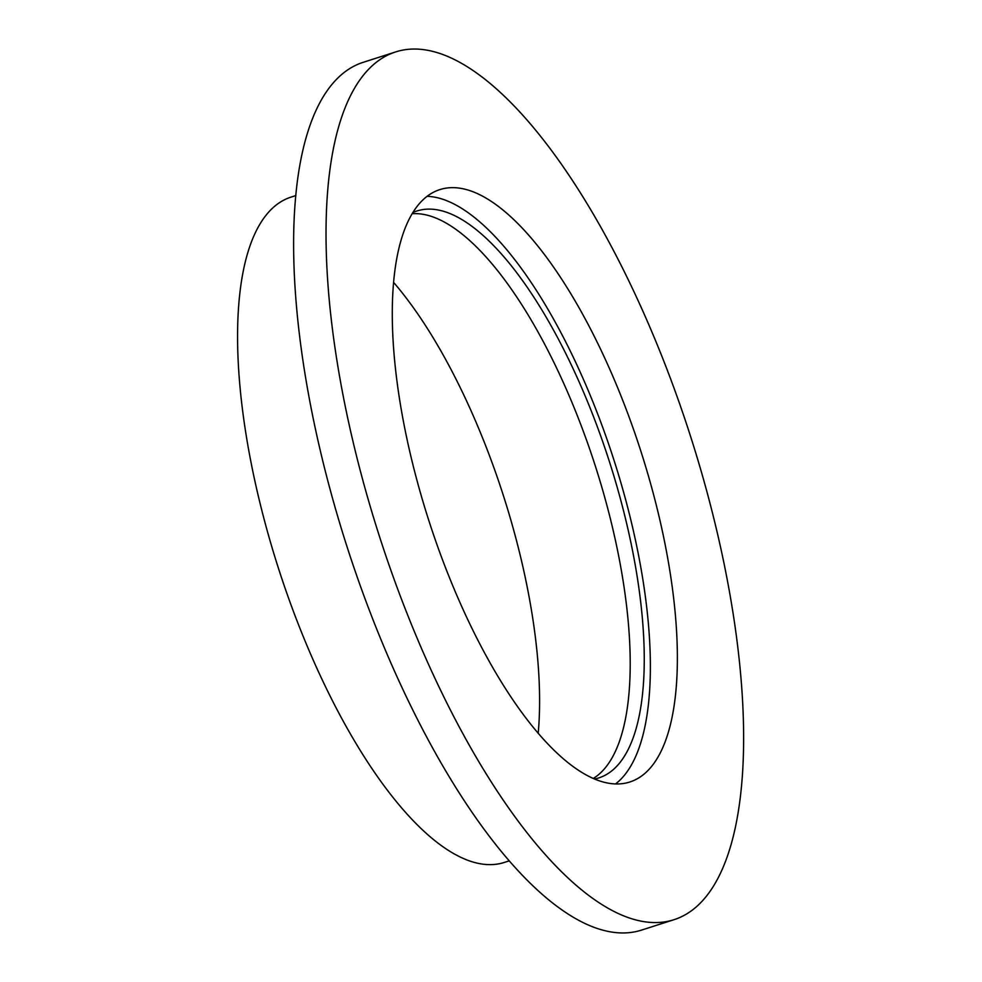 <?xml version="1.0" encoding="UTF-8"?>
<svg xmlns="http://www.w3.org/2000/svg" width="982" height="982" viewBox="0 0 982 982"><rect width="100%" height="100%" fill="white"/><g stroke="black" fill="none" stroke-linecap="round" stroke-linejoin="round"><path stroke-width="1.47" d="M440.623 53.728A455.66 163.417 -107.8 0 1 707.224 492.841A455.66 163.417 -107.8 0 1 673.922 919.717A455.66 163.417 -107.8 0 1 629.032 917.875A455.66 163.417 -107.8 0 1 362.432 478.774A455.66 163.417 -107.8 0 1 395.734 51.899A455.66 163.417 -107.8 0 1 440.623 53.728M470.513 190.839A311.061 111.555 -107.8 0 1 652.514 490.607A311.061 111.555 -107.8 0 1 629.781 782.016A311.061 111.555 -107.8 0 1 599.143 780.764A311.061 111.555 -107.8 0 1 417.141 481.008A311.061 111.555 -107.8 0 1 439.875 189.6A311.061 111.555 -107.8 0 1 470.513 190.839M673.922 919.717L641.528 930.101A455.66 163.417 -107.8 0 1 596.639 928.272A455.66 163.417 -107.8 0 1 330.026 489.159A455.66 163.417 -107.8 0 1 363.328 62.283L395.734 51.899M509.155 860.883L504.294 862.442A349.334 125.279 -107.8 0 1 469.875 861.042A349.334 125.279 -107.8 0 1 265.484 524.388A349.334 125.279 -107.8 0 1 291.016 197.124L295.877 195.565M393.647 282.448A309.846 111.126 -107.8 0 1 538.197 733.345M412.219 213.708A297.693 106.768 -107.8 0 1 432.24 216.678A297.693 106.768 -107.8 0 1 602.923 490.963A297.693 106.768 -107.8 0 1 593.275 778.468M412.956 212.505A297.693 106.768 -107.8 0 1 416.945 210.983A297.693 106.768 -107.8 0 1 446.282 212.173A297.693 106.768 -107.8 0 1 620.464 499.052A297.693 106.768 -107.8 0 1 598.701 777.953A297.693 106.768 -107.8 0 1 594.564 779.021M427.145 196.326A311.061 111.555 -107.8 0 1 443.508 199.506A311.061 111.555 -107.8 0 1 620.17 480.272A311.061 111.555 -107.8 0 1 615.518 783.943"/></g></svg>
